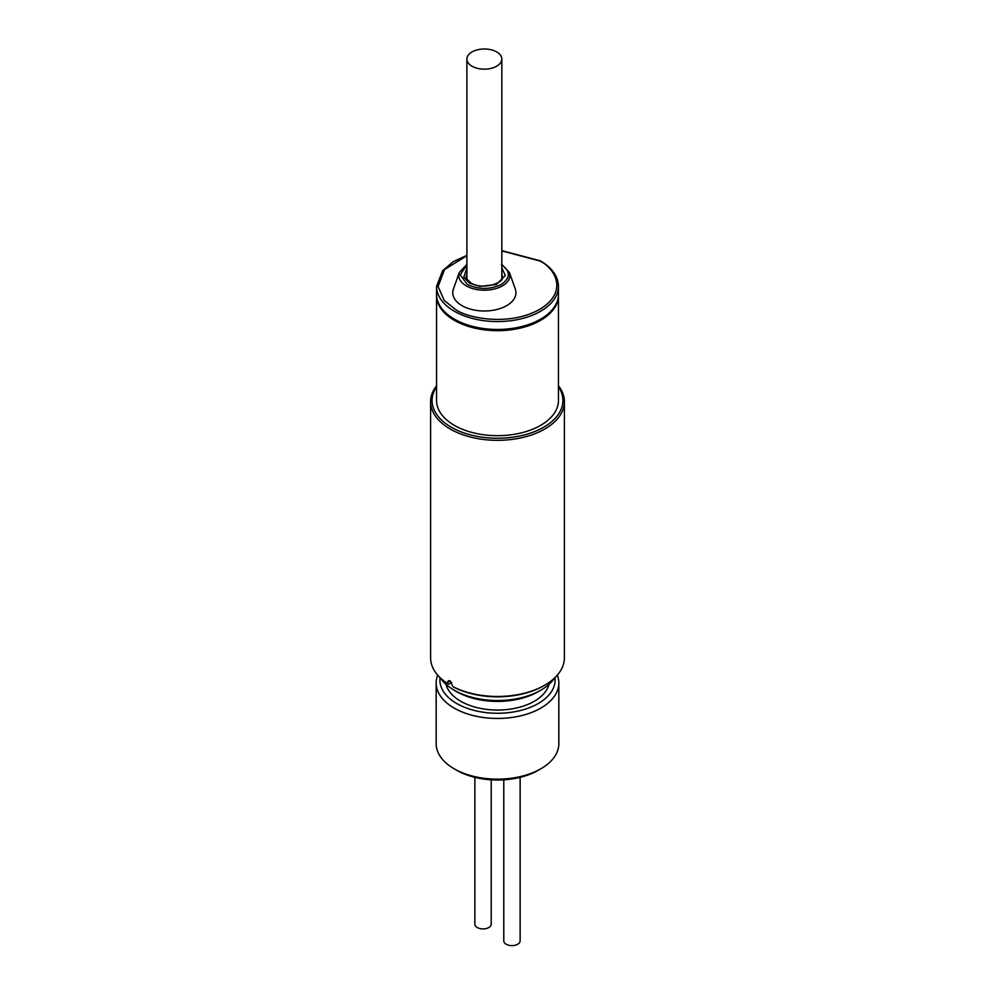 <?xml version="1.0" encoding="UTF-8"?>
<svg xmlns="http://www.w3.org/2000/svg" width="995" height="995" viewBox="0 0 995 995"><rect width="100%" height="100%" fill="white"/><g stroke="black" fill="none" stroke-linecap="round" stroke-linejoin="round"><path stroke-width="1.49" d="M540.87 768.774L538.233 770.292A57.61 33.258 0 0 1 456.767 770.292L454.13 768.774A61.329 35.41 0 0 0 540.87 768.774A61.329 35.41 0 0 0 558.829 743.738L558.829 683.043A61.329 35.41 180 0 1 520.97 715.753A61.329 35.41 180 0 1 454.13 708.079A61.329 35.41 180 0 1 436.171 683.043A61.329 35.41 180 0 1 437.713 675.17M557.287 675.17A61.329 35.41 180 0 1 558.829 683.043M554.961 677.62A57.61 33.258 180 0 1 521.442 710.256A57.61 33.258 180 0 1 456.767 703.527A57.61 33.258 180 0 1 440.039 677.62M446.009 684.361A52.038 30.037 0 0 0 460.71 701.251A52.038 30.037 0 0 0 513.868 708.527A52.038 30.037 0 0 0 548.991 684.361M554.737 677.844A61.329 35.41 180 0 1 540.87 690.157L538.233 691.674A57.61 33.258 180 0 1 456.767 691.674L454.13 690.157A61.329 35.41 180 0 1 440.263 677.844M540.87 690.157A61.329 35.41 180 0 1 454.13 690.157L456.767 691.674M474.864 777.356L474.864 924.193A8.171 4.726 0 0 0 477.264 927.539A8.171 4.726 0 0 0 486.169 928.559A8.171 4.726 0 0 0 491.219 924.193L491.219 779.844M503.781 779.844L503.781 940.884A8.171 4.726 0 0 0 506.169 944.23A8.171 4.726 0 0 0 515.087 945.25A8.171 4.726 0 0 0 520.136 940.884L520.136 777.356M436.171 683.043L436.171 743.738A61.329 35.41 0 0 0 454.13 768.774L456.767 770.292M544.812 685.157L543.755 685.754A65.421 37.773 0 0 1 453.944 687.234L452.899 686.625A66.901 38.631 0 0 0 544.812 685.157A66.901 38.631 0 0 0 544.812 685.145A66.901 38.631 0 0 0 564.401 657.844L564.401 401.694A66.901 38.631 180 0 1 523.109 437.39A66.901 38.631 180 0 1 450.188 429.007A66.901 38.631 180 0 1 430.599 401.694A66.901 38.631 180 0 1 436.544 385.774M558.456 385.774A66.901 38.631 180 0 1 564.401 401.694M450.188 680.903L447.638 682.383L448.372 680.692L450.188 680.903L452.899 686.625M558.456 386.781A65.421 37.773 180 0 1 533.258 432.116A65.421 37.773 180 0 1 451.245 427.191A65.421 37.773 180 0 1 436.544 386.781M558.444 294.868A60.956 35.198 180 0 1 558.456 295.478A60.956 35.198 180 0 1 520.833 327.989A60.956 35.198 180 0 1 454.392 320.365A60.956 35.198 180 0 1 436.544 295.478A60.956 35.198 180 0 1 436.556 294.868M558.456 295.478L558.456 400.487A60.956 35.198 180 0 1 520.833 432.999A60.956 35.198 180 0 1 454.392 425.375A60.956 35.198 180 0 1 436.544 400.487L436.544 295.478M430.599 401.694L430.599 657.844A66.901 38.631 0 0 0 447.638 683.59L448.695 684.199L451.792 682.408M447.638 682.383L447.638 683.59M496.716 51.939A17.475 10.087 180 0 1 501.828 59.066A17.475 10.087 180 0 1 491.045 68.381A17.475 10.087 180 0 1 472.003 66.205A17.475 10.087 180 0 1 466.891 59.066A17.475 10.087 180 0 1 477.675 49.75A17.475 10.087 180 0 1 496.716 51.939M466.891 264.906L460.212 274.719L467.277 284.396C478.67 289.744 490.05 289.744 501.43 284.396C510.684 277.829 510.684 271.249 501.43 264.682M466.481 278.065A18.022 10.41 180 0 1 466.891 276.821M436.544 286.373L436.544 294.271A60.956 35.198 0 0 0 454.392 319.146A60.956 35.198 0 0 0 520.833 326.783A60.956 35.198 0 0 0 558.456 294.271L558.456 286.373A60.956 35.198 180 0 1 520.833 318.885A60.956 35.198 180 0 1 454.392 311.261A60.956 35.198 180 0 1 436.544 286.373L442.613 270.727L453.247 261.685L466.891 255.367M515.31 289.097A31.591 18.246 180 0 1 499.328 308.811A31.591 18.246 180 0 1 462.016 305.652A31.591 18.246 180 0 1 453.409 289.097L459.292 272.468A25.584 14.763 180 0 0 466.269 285.863A25.584 14.763 180 0 0 496.48 288.426A25.584 14.763 180 0 0 509.415 272.468L515.31 289.097M501.828 276.821A18.022 10.41 180 0 1 502.239 278.065M501.828 250.914L539.551 260.889C553.543 267.008 570.098 291.137 539.551 309.445C507.848 327.081 466.058 317.517 455.449 309.445L444.255 300.453L438.086 286.572L444.541 269.533L466.891 255.727M501.828 274.396A18.022 10.41 180 0 1 502.388 276.971C504.726 283.165 481.568 290.366 470.996 282.966C466.817 279.359 465.262 277.356 466.332 276.971A18.022 10.41 180 0 1 466.891 274.396M466.891 267.817L463.857 277.182L469.516 283.115L479.926 286.386L496.318 284.508L505.286 275.578L501.828 267.817M543.755 685.754L544.812 685.145M501.828 279.097L501.828 59.066M466.891 279.097L466.891 59.066M558.456 286.373C558.145 276.299 552.088 267.779 540.297 260.814L501.828 250.641M509.415 272.468L501.828 264.409M466.891 264.409L459.292 272.468"/></g></svg>
